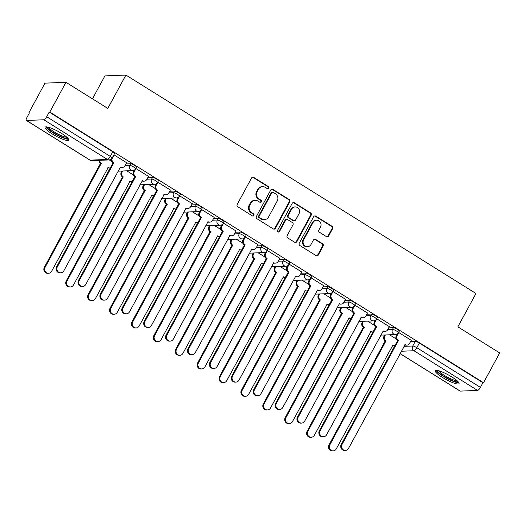 <?xml version="1.0" encoding="UTF-8"?>
<svg xmlns="http://www.w3.org/2000/svg" width="526" height="526" viewBox="0 0 526 526"><rect width="100%" height="100%" fill="white"/><g stroke="black" fill="none" stroke-linecap="round" stroke-linejoin="round"><path stroke-width="0.79" d="M268.766 188.17A1.19 1.111 87.7 0 0 268.359 186.539L253.723 177.407A1.703 1.591 87.7 0 0 251.546 178.012L237.2 204.436A1.703 1.591 87.7 0 0 237.778 206.764L252.421 215.903A1.19 1.111 87.7 0 0 253.94 215.476A1.19 1.111 87.7 0 0 253.532 213.845L251.638 212.662A5.444 5.096 87.7 0 1 249.784 205.212L250.974 203.01A5.444 5.096 87.7 0 1 255.169 200.321A5.444 5.096 87.7 0 1 257.937 201.064L259.831 202.247A1.19 1.111 87.7 0 0 261.356 201.82A1.19 1.111 87.7 0 0 260.949 200.196L259.055 199.012A5.444 5.096 87.7 0 1 257.194 191.563L258.391 189.36A5.444 5.096 87.7 0 1 262.579 186.671A5.444 5.096 87.7 0 1 265.347 187.414L267.241 188.597A1.19 1.111 87.7 0 0 268.766 188.17M267.543 188.722A1.19 1.111 87.7 0 0 267.747 186.566L253.111 177.433A1.703 1.591 87.7 0 0 252.552 177.216M252.717 216.028A1.19 1.111 87.7 0 0 252.921 213.872L251.027 212.688L251.638 212.662M260.127 202.379A1.19 1.111 87.7 0 0 260.337 200.215L258.437 199.038L259.055 199.012M61.706 133.505A13.518 2.571 -151.5 0 0 45.052 127.246A13.518 2.571 -151.5 0 0 52.153 133.887A13.518 2.571 -151.5 0 0 68.814 140.146A13.518 2.571 -151.5 0 0 61.706 133.505M451.919 376.991A13.518 2.571 -151.5 0 0 435.265 370.731A13.518 2.571 -151.5 0 0 442.366 377.372A13.518 2.571 -151.5 0 0 459.027 383.632A13.518 2.571 -151.5 0 0 451.919 376.991M326.429 236.628A1.703 1.591 87.7 0 0 328.605 236.023L332.629 228.606A1.703 1.591 87.7 0 0 332.044 226.279L315.791 216.133A1.703 1.591 87.7 0 0 313.614 216.745L299.268 243.17A1.703 1.591 87.7 0 0 299.846 245.497L316.106 255.643A1.703 1.591 87.7 0 0 318.283 255.031L323.142 246.076A1.703 1.591 87.7 0 0 322.563 243.748L315.607 239.409A1.703 1.591 87.7 0 0 313.43 240.014L311.017 244.458A4.55 4.261 87.7 0 1 303.693 244.491A4.55 4.261 87.7 0 1 303.647 239.856L313.095 222.465A4.55 4.261 87.7 0 1 320.419 222.426A4.55 4.261 87.7 0 1 320.465 227.061L318.887 229.961A1.703 1.591 87.7 0 0 319.473 232.288L326.429 236.628M43.836 119.77L26.51 120.467A3.465 1.032 -58 0 1 26.3 120.415A3.465 1.032 -58 0 1 26.911 117.522L29.43 112.886L28.818 112.912L44.973 83.147L65.974 82.312L107.804 108.409L125.911 75.06L475.977 293.501L457.87 326.85L499.7 352.953L483.539 382.711L49.812 112.071L49.201 112.097L46.682 116.733L110.269 156.406A3.465 0.657 28.5 0 1 112.091 158.109L114.609 153.474A3.465 0.657 28.5 0 0 112.788 151.771L110.269 156.406A3.465 1.032 -58 0 1 107.422 159.45L43.836 119.77A3.465 1.032 -58 0 0 46.682 116.733M65.974 82.312L49.812 112.071M289.78 201.872A1.703 1.591 87.7 0 0 289.195 199.545L272.941 189.399A1.703 1.591 87.7 0 0 270.765 190.004L256.418 216.429A1.703 1.591 87.7 0 0 256.997 218.757L273.257 228.902A1.703 1.591 87.7 0 0 275.433 228.297L289.78 201.872L289.168 201.899A1.703 1.591 87.7 0 0 288.583 199.571L272.33 189.426A1.703 1.591 87.7 0 0 271.771 189.209M294.363 202.766L310.623 212.912A1.703 1.591 87.7 0 1 311.201 215.239L296.855 241.664A1.703 1.591 87.7 0 1 294.678 242.269L287.722 237.93A1.703 1.591 87.7 0 1 287.143 235.602L292.962 224.885A1.703 1.591 87.7 0 0 292.384 222.557L287.768 219.677A1.703 1.591 87.7 0 0 285.592 220.289L279.536 231.447A1.19 1.111 87.7 0 1 277.616 231.453A1.19 1.111 87.7 0 1 277.603 230.237L292.193 203.378A1.703 1.591 87.7 0 1 294.363 202.766L293.751 202.793L310.011 212.938L310.623 212.912M410.576 341.545L415.31 341.354L412.792 345.996A3.465 0.657 28.5 0 1 416.829 347.699L480.409 387.373A3.465 1.032 122 0 1 477.562 390.41L460.237 391.107A3.465 1.032 122 0 1 460.026 391.055L399.997 353.597M28.818 112.912L29.265 113.189M92.458 98.835L104.911 75.902L125.911 75.06M483.539 382.711L482.927 382.737L480.409 387.373M126.588 162.685L113.886 154.802M148.483 176.348L135.787 168.465M170.385 190.011L157.682 182.127M192.279 203.674L179.576 195.797M214.174 217.337L201.478 209.46M236.075 230.999L223.372 223.123M257.97 244.662L245.267 236.785M279.865 258.325L267.169 250.448M301.766 271.988L289.063 264.111M323.661 285.657L310.958 277.774M345.556 299.32L332.859 291.437M367.457 312.983L354.754 305.1M389.352 326.646L376.649 318.763M411.247 340.309L398.55 332.425M388.681 327.882L393.415 327.691L392.521 329.342A3.465 0.657 28.5 0 1 396.111 330.775A3.465 0.657 28.5 0 1 398.373 332.748L399.267 331.097A3.465 0.657 -151.5 0 0 396.998 329.125A3.465 0.657 -151.5 0 0 393.415 327.691M366.78 314.219L371.52 314.029L370.626 315.672A3.465 0.657 28.5 0 1 374.21 317.112A3.465 0.657 28.5 0 1 376.478 319.078L377.372 317.434A3.465 0.657 -151.5 0 0 375.104 315.462A3.465 0.657 -151.5 0 0 371.52 314.029M344.885 300.556L349.619 300.366L348.725 302.009A3.465 0.657 28.5 0 1 352.315 303.443A3.465 0.657 28.5 0 1 354.583 305.415L355.477 303.772A3.465 0.657 -151.5 0 0 353.209 301.799A3.465 0.657 -151.5 0 0 349.619 300.366M322.99 286.894L327.724 286.703L326.83 288.347A3.465 0.657 28.5 0 1 330.42 289.78A3.465 0.657 28.5 0 1 332.682 291.752L333.576 290.109A3.465 0.657 -151.5 0 0 331.308 288.136A3.465 0.657 -151.5 0 0 327.724 286.703M301.089 273.231L305.83 273.04L304.935 274.684A3.465 0.657 28.5 0 1 308.519 276.117A3.465 0.657 28.5 0 1 310.787 278.09L311.681 276.446A3.465 0.657 -151.5 0 0 309.413 274.473A3.465 0.657 -151.5 0 0 305.83 273.04M279.194 259.568L283.928 259.377L283.034 261.021A3.465 0.657 28.5 0 1 286.624 262.454A3.465 0.657 28.5 0 1 288.892 264.427L289.787 262.783A3.465 0.657 -151.5 0 0 287.518 260.811A3.465 0.657 -151.5 0 0 283.928 259.377M257.299 245.905L262.033 245.714L261.139 247.358A3.465 0.657 28.5 0 1 264.729 248.791A3.465 0.657 28.5 0 1 266.991 250.764L267.885 249.12A3.465 0.657 -151.5 0 0 265.617 247.148A3.465 0.657 -151.5 0 0 262.033 245.714M235.398 232.242L240.139 232.051L239.245 233.695A3.465 0.657 28.5 0 1 242.828 235.129A3.465 0.657 28.5 0 1 245.096 237.101L245.99 235.457A3.465 0.657 -151.5 0 0 243.722 233.485A3.465 0.657 -151.5 0 0 240.139 232.051M213.503 218.579L218.237 218.389L217.35 220.032A3.465 0.657 28.5 0 1 220.933 221.466A3.465 0.657 28.5 0 1 223.202 223.438L224.096 221.794A3.465 0.657 -151.5 0 0 221.827 219.822A3.465 0.657 -151.5 0 0 218.237 218.389M191.609 204.91L196.343 204.726L195.448 206.37A3.465 0.657 28.5 0 1 199.038 207.803A3.465 0.657 28.5 0 1 201.307 209.775L202.194 208.132A3.465 0.657 -151.5 0 0 199.926 206.159A3.465 0.657 -151.5 0 0 196.343 204.726M169.707 191.247L174.448 191.056L173.554 192.707A3.465 0.657 28.5 0 1 177.137 194.14A3.465 0.657 28.5 0 1 179.405 196.113L180.3 194.462A3.465 0.657 -151.5 0 0 178.031 192.496A3.465 0.657 -151.5 0 0 174.448 191.056M147.813 177.584L152.547 177.393L151.659 179.044A3.465 0.657 28.5 0 1 155.242 180.477A3.465 0.657 28.5 0 1 157.511 182.45L158.405 180.799A3.465 0.657 -151.5 0 0 156.137 178.833A3.465 0.657 -151.5 0 0 152.547 177.393M125.918 163.921L130.652 163.731L129.758 165.381A3.465 0.657 28.5 0 1 133.348 166.814A3.465 0.657 28.5 0 1 135.616 168.787L136.504 167.136A3.465 0.657 -151.5 0 0 134.235 165.164A3.465 0.657 -151.5 0 0 130.652 163.731M111.538 161.318L109.29 159.917M482.927 382.737L419.34 343.057A3.465 0.657 -151.5 0 0 415.31 341.354M49.201 112.097L112.788 151.771M133.433 174.98L126.786 170.832M155.328 188.643L148.68 184.495M177.229 202.306L170.575 198.157M199.124 215.969L192.477 211.82M221.019 229.632L214.371 225.483M242.92 243.295L236.266 239.146M264.815 256.958L258.161 252.809M286.709 270.627L280.062 266.472M308.611 284.29L301.957 280.141M330.506 297.953L323.852 293.804M352.4 311.616L345.753 307.467M374.302 325.278L367.648 321.13M396.196 338.941L389.542 334.792M262.579 186.671L261.968 186.697A5.444 5.096 87.7 0 0 257.779 189.386L258.391 189.36M258.437 199.038A5.444 5.096 87.7 0 1 256.583 191.589L257.779 189.386M255.169 200.321L254.558 200.347A5.444 5.096 87.7 0 0 250.363 203.036L250.974 203.01M251.027 212.688A5.444 5.096 87.7 0 1 249.166 205.239L250.363 203.036M273.816 229.119A1.703 1.591 87.7 0 0 274.822 228.317L289.168 201.899M273.342 192.398A1.19 1.111 87.7 0 0 271.817 192.825L259.226 216.022A1.19 1.111 87.7 0 0 259.634 217.652L261.626 218.895A5.444 5.096 87.7 0 0 264.394 219.638A5.444 5.096 87.7 0 0 268.589 216.949L277.195 201.096A5.444 5.096 87.7 0 0 275.335 193.647L273.342 192.398M272.738 192.24L272.12 192.26A1.19 1.111 87.7 0 0 271.206 192.851L271.817 192.825M264.394 219.638L263.782 219.664A5.444 5.096 87.7 0 1 261.014 218.921L259.016 217.672A1.19 1.111 87.7 0 1 258.614 216.041L271.206 192.851M295.237 242.486A1.703 1.591 87.7 0 0 296.243 241.69L310.59 215.265A1.703 1.591 87.7 0 0 310.011 212.938M286.9 219.447L286.289 219.474A1.703 1.591 87.7 0 0 284.98 220.309L278.918 231.466L279.536 231.447M278.307 231.999A1.19 1.111 87.7 0 0 278.918 231.466M298.998 213.766A4.55 4.261 87.7 0 0 295.132 206.922A4.55 4.261 87.7 0 0 291.628 209.164L288.301 215.298A1.703 1.591 87.7 0 0 288.879 217.626L293.495 220.506A1.703 1.591 87.7 0 0 295.671 219.894L298.998 213.766M295.132 206.922L294.521 206.942A4.55 4.261 87.7 0 0 291.016 209.19L291.628 209.164M294.363 220.736L293.751 220.762A1.703 1.591 87.7 0 1 292.883 220.525L288.268 217.646A1.703 1.591 87.7 0 1 287.689 215.318L291.016 209.19M293.751 202.793A1.703 1.591 87.7 0 0 293.192 202.582M316.593 220.216L315.981 220.236A4.55 4.261 87.7 0 0 312.477 222.485L313.095 222.465M307.513 246.707L306.901 246.727A4.55 4.261 87.7 0 1 303.035 239.882L312.477 222.485M316.665 255.853A1.703 1.591 87.7 0 0 317.671 255.057L322.53 246.102A1.703 1.591 87.7 0 0 321.951 243.775L314.995 239.435A1.703 1.591 87.7 0 0 314.436 239.218M326.988 236.845A1.703 1.591 87.7 0 0 327.987 236.049L332.018 228.632A1.703 1.591 87.7 0 0 331.433 226.305L315.179 216.16A1.703 1.591 87.7 0 0 314.62 215.949M99.736 160.298A3.465 3.241 87.7 0 0 101.354 163.218L45.131 267.287A3.984 3.728 87.7 0 0 48.517 273.283A3.984 3.728 87.7 0 0 51.587 271.317L108.231 167.505A3.465 3.241 87.7 0 0 110.263 167.958M110 167.978L109.204 168.011A3.465 3.241 -92.3 0 1 107.823 167.741M48.517 273.283L47.721 273.316A3.984 3.728 -92.3 0 1 44.335 267.32L100.558 163.244A3.465 3.241 -92.3 0 1 98.941 160.331M100.768 163.376L101.564 163.343M114.135 154.808L112.419 157.984A3.465 3.241 87.7 0 0 113.603 162.725L112.807 162.758A3.465 3.241 -92.3 0 1 111.236 159.148M113.813 162.856L57.373 266.794A3.984 3.728 87.7 0 0 60.766 272.797A3.984 3.728 87.7 0 0 63.83 270.824L120.48 167.018A3.465 3.241 87.7 0 0 122.242 167.492L121.447 167.518A3.465 3.241 -92.3 0 1 120.066 167.255M60.766 272.797L59.971 272.823A3.984 3.728 -92.3 0 1 56.578 266.827L113.018 162.889M122.242 167.492A3.465 3.241 87.7 0 0 124.912 165.775L126.628 162.606M122.689 170.996L122.071 172.133A3.465 3.241 87.7 0 0 123.255 176.881L67.032 280.95A3.984 3.728 87.7 0 0 70.418 286.946A3.984 3.728 87.7 0 0 73.489 284.98L130.132 181.168A3.465 3.241 87.7 0 0 132.157 181.621M131.894 181.641L131.099 181.674A3.465 3.241 -92.3 0 1 129.718 181.404M70.418 286.946L69.623 286.979A3.984 3.728 -92.3 0 1 66.23 280.983L122.459 176.907A3.465 3.241 -92.3 0 1 121.276 172.166L122.071 172.133M121.894 171.029L121.276 172.166M122.67 177.038L123.465 177.012M144.584 184.659L143.966 185.796A3.465 3.241 87.7 0 0 145.15 190.543L88.927 294.613A3.984 3.728 87.7 0 0 92.313 300.609A3.984 3.728 87.7 0 0 95.384 298.643L152.027 194.83A3.465 3.241 87.7 0 0 154.059 195.284M153.789 195.304L152.994 195.337A3.465 3.241 -92.3 0 1 151.619 195.067M92.313 300.609L91.517 300.642A3.984 3.728 -92.3 0 1 88.131 294.645L144.354 190.576A3.465 3.241 -92.3 0 1 143.171 185.829L143.966 185.796M143.789 184.692L143.171 185.829M144.565 190.708L145.36 190.675M67.821 138.141A11.697 2.222 28.5 0 1 63.718 137.7A11.697 2.222 28.5 0 1 52.6 132.125A11.697 2.222 28.5 0 1 47.268 126.983M48.57 127.292A10.836 2.058 -151.5 0 0 63.672 136.569A10.836 2.058 -151.5 0 0 66.855 137.22M45.854 126.871A13.433 2.551 -151.5 0 0 64.626 138.469A13.433 2.551 -151.5 0 0 68.689 139.265M458.034 381.633A11.697 2.222 28.5 0 1 453.931 381.192A11.697 2.222 28.5 0 1 442.813 375.617A11.697 2.222 28.5 0 1 437.481 370.468M438.783 370.777A10.836 2.058 -151.5 0 0 453.885 380.055A10.836 2.058 -151.5 0 0 457.068 380.706M436.067 370.357A13.433 2.551 -151.5 0 0 454.845 381.961A13.433 2.551 -151.5 0 0 458.902 382.757M136.037 168.471L134.314 171.647A3.465 3.241 87.7 0 0 135.498 176.388L134.702 176.42A3.465 3.241 -92.3 0 1 133.519 171.68L134.386 170.082M135.708 176.519L79.275 280.457A3.984 3.728 87.7 0 0 82.661 286.46A3.984 3.728 87.7 0 0 85.731 284.487L142.375 180.681A3.465 3.241 87.7 0 0 144.137 181.154L143.342 181.187A3.465 3.241 -92.3 0 1 141.967 180.918M82.661 286.46L81.865 286.486A3.984 3.728 -92.3 0 1 78.479 280.49L134.912 176.552M144.137 181.154A3.465 3.241 87.7 0 0 146.807 179.438L148.529 176.269M157.931 182.141L156.209 185.31A3.465 3.241 87.7 0 0 157.392 190.05L156.597 190.083A3.465 3.241 -92.3 0 1 155.413 185.343L156.281 183.745M157.603 190.182L101.17 294.119A3.984 3.728 87.7 0 0 104.556 300.122A3.984 3.728 87.7 0 0 107.626 298.15L164.27 194.344A3.465 3.241 87.7 0 0 166.032 194.817L165.236 194.85A3.465 3.241 -92.3 0 1 163.862 194.581M104.556 300.122L103.76 300.155A3.984 3.728 -92.3 0 1 100.374 294.152L156.807 190.215M166.032 194.817A3.465 3.241 87.7 0 0 168.701 193.101L170.424 189.932M166.486 198.322L165.861 199.459A3.465 3.241 87.7 0 0 167.044 204.206L110.822 308.275A3.984 3.728 87.7 0 0 114.208 314.272A3.984 3.728 87.7 0 0 117.278 312.306L173.922 208.5A3.465 3.241 87.7 0 0 175.954 208.947M175.691 208.967L174.895 209A3.465 3.241 -92.3 0 1 173.514 208.737M114.208 314.272L113.412 314.305A3.984 3.728 -92.3 0 1 110.026 308.308L166.249 204.239A3.465 3.241 -92.3 0 1 165.065 199.492L165.861 199.459M165.69 198.355L165.065 199.492M166.459 204.371L167.255 204.338M188.38 211.985L187.762 213.129A3.465 3.241 87.7 0 0 188.946 217.869L132.723 321.938A3.984 3.728 87.7 0 0 136.109 327.935A3.984 3.728 87.7 0 0 139.18 325.969L195.823 222.163A3.465 3.241 87.7 0 0 197.848 222.61M197.585 222.63L196.79 222.662A3.465 3.241 -92.3 0 1 195.409 222.399M136.109 327.935L135.314 327.968A3.984 3.728 -92.3 0 1 131.921 321.971L188.15 217.902A3.465 3.241 -92.3 0 1 186.967 213.155L187.762 213.129M187.585 212.017L186.967 213.155M188.361 218.034L189.156 218.001M210.275 225.647L209.657 226.791A3.465 3.241 87.7 0 0 210.841 231.532L154.618 335.601A3.984 3.728 87.7 0 0 158.004 341.604A3.984 3.728 87.7 0 0 161.074 339.632L217.718 235.826A3.465 3.241 87.7 0 0 219.75 236.273M219.48 236.299L218.685 236.325A3.465 3.241 -92.3 0 1 217.31 236.062M158.004 341.604L157.208 341.63A3.984 3.728 -92.3 0 1 153.822 335.634L210.045 231.565A3.465 3.241 -92.3 0 1 208.861 226.818L209.657 226.791M209.48 225.68L208.861 226.818M210.255 231.696L211.051 231.664M179.826 195.803L178.11 198.973A3.465 3.241 87.7 0 0 179.294 203.713L178.498 203.746A3.465 3.241 -92.3 0 1 177.315 199.006L178.176 197.408M179.504 203.845L123.064 307.789A3.984 3.728 87.7 0 0 126.457 313.785A3.984 3.728 87.7 0 0 129.521 311.813L186.171 208.007A3.465 3.241 87.7 0 0 187.933 208.48L187.138 208.513A3.465 3.241 -92.3 0 1 185.757 208.243M126.457 313.785L125.661 313.818A3.984 3.728 -92.3 0 1 122.269 307.815L178.708 203.878M187.933 208.48A3.465 3.241 87.7 0 0 190.603 206.764L192.319 203.595M201.728 209.466L200.005 212.635A3.465 3.241 87.7 0 0 201.188 217.376L200.393 217.409A3.465 3.241 -92.3 0 1 199.209 212.668L200.077 211.071M201.399 217.508L144.966 321.452A3.984 3.728 87.7 0 0 148.352 327.448A3.984 3.728 87.7 0 0 151.422 325.476L208.066 221.67A3.465 3.241 87.7 0 0 209.828 222.143L209.032 222.176A3.465 3.241 -92.3 0 1 207.658 221.906M148.352 327.448L147.556 327.481A3.984 3.728 -92.3 0 1 144.17 321.478L200.603 217.54M209.828 222.143A3.465 3.241 87.7 0 0 212.497 220.433L214.22 217.258M223.622 223.129L221.9 226.298A3.465 3.241 87.7 0 0 223.083 231.039L222.288 231.072A3.465 3.241 -92.3 0 1 221.104 226.331L221.972 224.733M223.294 231.17L166.86 335.115A3.984 3.728 87.7 0 0 170.246 341.111A3.984 3.728 87.7 0 0 173.317 339.138L229.961 235.332A3.465 3.241 87.7 0 0 231.723 235.806L230.927 235.839A3.465 3.241 -92.3 0 1 229.553 235.569M170.246 341.111L169.451 341.144A3.984 3.728 -92.3 0 1 166.065 335.147L222.498 231.203M231.723 235.806A3.465 3.241 87.7 0 0 234.392 234.096L236.115 230.921M232.176 239.31L231.552 240.454A3.465 3.241 87.7 0 0 232.735 245.195L176.512 349.264A3.984 3.728 87.7 0 0 179.899 355.267A3.984 3.728 87.7 0 0 182.969 353.294L239.613 249.488A3.465 3.241 87.7 0 0 241.644 249.935M241.381 249.962L240.579 249.995A3.465 3.241 -92.3 0 1 239.205 249.725M179.899 355.267L179.103 355.293A3.984 3.728 -92.3 0 1 175.717 349.297L231.94 245.228A3.465 3.241 -92.3 0 1 230.756 240.487L231.552 240.454M231.381 239.343L230.756 240.487M232.15 245.359L232.946 245.326M245.517 236.792L243.801 239.961A3.465 3.241 87.7 0 0 244.984 244.702L244.189 244.735A3.465 3.241 -92.3 0 1 243.005 239.994L243.867 238.396M245.195 244.833L188.755 348.777A3.984 3.728 87.7 0 0 192.148 354.774A3.984 3.728 87.7 0 0 195.212 352.808L251.862 248.995A3.465 3.241 87.7 0 0 253.624 249.469L252.828 249.502A3.465 3.241 -92.3 0 1 251.448 249.232M192.148 354.774L191.352 354.807A3.984 3.728 -92.3 0 1 187.96 348.81L244.399 244.866M253.624 249.469A3.465 3.241 87.7 0 0 256.293 247.759L258.01 244.583M254.071 252.973L253.453 254.117A3.465 3.241 87.7 0 0 254.637 258.858L198.407 362.927A3.984 3.728 87.7 0 0 201.8 368.93A3.984 3.728 87.7 0 0 204.87 366.957L261.514 263.151A3.465 3.241 87.7 0 0 263.539 263.598M263.276 263.625L262.481 263.657A3.465 3.241 -92.3 0 1 261.1 263.388M201.8 368.93L201.004 368.963A3.984 3.728 -92.3 0 1 197.612 362.96L253.841 258.891A3.465 3.241 -92.3 0 1 252.658 254.15L253.453 254.117M253.276 253.006L252.658 254.15M254.051 259.022L254.847 258.989M267.418 250.455L265.696 253.624A3.465 3.241 87.7 0 0 266.879 258.371L266.084 258.397A3.465 3.241 -92.3 0 1 264.9 253.657L265.768 252.059M267.09 258.503L210.656 362.44A3.984 3.728 87.7 0 0 214.043 368.437A3.984 3.728 87.7 0 0 217.113 366.471L273.757 262.658A3.465 3.241 87.7 0 0 275.519 263.131L274.723 263.164A3.465 3.241 -92.3 0 1 273.342 262.895M214.043 368.437L213.247 368.47A3.984 3.728 -92.3 0 1 209.861 362.473L266.294 258.529M275.519 263.131A3.465 3.241 87.7 0 0 278.188 261.422L279.911 258.253M275.966 266.636L275.348 267.78A3.465 3.241 87.7 0 0 276.531 272.521L220.309 376.596A3.984 3.728 87.7 0 0 223.695 382.593A3.984 3.728 87.7 0 0 226.765 380.62L283.409 276.814A3.465 3.241 87.7 0 0 285.44 277.261M285.171 277.287L284.375 277.32A3.465 3.241 -92.3 0 1 283.001 277.051M223.695 382.593L222.899 382.626A3.984 3.728 -92.3 0 1 219.513 376.623L275.736 272.553A3.465 3.241 -92.3 0 1 274.552 267.813L275.348 267.78M275.17 266.669L274.552 267.813M275.946 272.685L276.742 272.652M289.313 264.118L287.59 267.287A3.465 3.241 87.7 0 0 288.774 272.034L287.978 272.06A3.465 3.241 -92.3 0 1 286.795 267.32L287.663 265.722M288.984 272.166L232.551 376.103A3.984 3.728 87.7 0 0 235.937 382.1A3.984 3.728 87.7 0 0 239.008 380.134L295.651 276.321A3.465 3.241 87.7 0 0 297.414 276.794L296.618 276.827A3.465 3.241 -92.3 0 1 295.244 276.558M235.937 382.1L235.142 382.132A3.984 3.728 -92.3 0 1 231.756 376.136L288.189 272.192M297.414 276.794A3.465 3.241 87.7 0 0 300.083 275.085L301.806 271.916M297.867 280.299L297.243 281.443A3.465 3.241 87.7 0 0 298.426 286.183L242.203 390.259A3.984 3.728 87.7 0 0 245.589 396.256A3.984 3.728 87.7 0 0 248.66 394.283L305.304 290.477A3.465 3.241 87.7 0 0 307.335 290.931M307.072 290.95L306.27 290.983A3.465 3.241 -92.3 0 1 304.896 290.714M245.589 396.256L244.794 396.288A3.984 3.728 -92.3 0 1 241.408 390.285L297.631 286.216A3.465 3.241 -92.3 0 1 296.447 281.476L297.243 281.443M297.072 280.332L296.447 281.476M297.841 286.348L298.636 286.315M311.208 277.781L309.492 280.95A3.465 3.241 87.7 0 0 310.675 285.697L309.873 285.73A3.465 3.241 -92.3 0 1 308.696 280.983L309.558 279.391M310.886 285.828L254.446 389.766A3.984 3.728 87.7 0 0 257.839 395.762A3.984 3.728 87.7 0 0 260.903 393.796L317.553 289.984A3.465 3.241 87.7 0 0 319.315 290.457L318.519 290.49A3.465 3.241 -92.3 0 1 317.139 290.227M257.839 395.762L257.043 395.795A3.984 3.728 -92.3 0 1 253.65 389.799L310.09 285.861M319.315 290.457A3.465 3.241 87.7 0 0 321.984 288.748L323.7 285.579M319.762 293.968L319.144 295.106A3.465 3.241 87.7 0 0 320.327 299.846L264.098 403.922A3.984 3.728 87.7 0 0 267.491 409.918A3.984 3.728 87.7 0 0 270.555 407.946L327.205 304.14A3.465 3.241 87.7 0 0 329.23 304.593M328.967 304.613L328.171 304.646A3.465 3.241 -92.3 0 1 326.791 304.376M267.491 409.918L266.695 409.951A3.984 3.728 -92.3 0 1 263.302 403.955L319.532 299.879A3.465 3.241 -92.3 0 1 318.348 295.139L319.144 295.106M318.966 293.995L318.348 295.139M319.742 300.011L320.538 299.978M333.109 291.443L331.387 294.613A3.465 3.241 87.7 0 0 332.57 299.36L331.774 299.393A3.465 3.241 -92.3 0 1 330.591 294.645L331.459 293.054M332.78 299.491L276.347 403.429A3.984 3.728 87.7 0 0 279.733 409.425A3.984 3.728 87.7 0 0 282.804 407.459L339.448 303.653A3.465 3.241 87.7 0 0 341.21 304.12L340.414 304.153A3.465 3.241 -92.3 0 1 339.033 303.89M279.733 409.425L278.938 409.458A3.984 3.728 -92.3 0 1 275.552 403.462L331.985 299.524M341.21 304.12A3.465 3.241 87.7 0 0 343.879 302.411L345.602 299.241M341.657 307.631L341.039 308.769A3.465 3.241 87.7 0 0 342.222 313.509L285.999 417.585A3.984 3.728 87.7 0 0 289.385 423.581A3.984 3.728 87.7 0 0 292.456 421.615L349.1 317.803A3.465 3.241 87.7 0 0 351.131 318.256M350.862 318.276L350.066 318.309A3.465 3.241 -92.3 0 1 348.692 318.039M289.385 423.581L288.59 423.614A3.984 3.728 -92.3 0 1 285.204 417.618L341.427 313.542A3.465 3.241 -92.3 0 1 340.243 308.801L341.039 308.769M340.861 307.657L340.243 308.801M341.637 313.674L342.433 313.641M355.004 305.106L353.281 308.282A3.465 3.241 87.7 0 0 354.465 313.023L353.669 313.055A3.465 3.241 -92.3 0 1 352.486 308.308L353.354 306.717M354.675 313.154L298.242 417.092A3.984 3.728 87.7 0 0 301.628 423.088A3.984 3.728 87.7 0 0 304.699 421.122L361.342 317.316A3.465 3.241 87.7 0 0 363.104 317.789L362.309 317.816A3.465 3.241 -92.3 0 1 360.935 317.553M301.628 423.088L300.833 423.121A3.984 3.728 -92.3 0 1 297.446 417.125L353.88 313.187M363.104 317.789A3.465 3.241 87.7 0 0 365.774 316.073L367.496 312.904M363.558 321.294L362.933 322.431A3.465 3.241 87.7 0 0 364.117 327.179L307.894 431.248A3.984 3.728 87.7 0 0 311.28 437.244A3.984 3.728 87.7 0 0 314.351 435.278L370.994 331.465A3.465 3.241 87.7 0 0 373.026 331.919M372.756 331.939L371.961 331.972A3.465 3.241 -92.3 0 1 370.587 331.702M311.28 437.244L310.485 437.277A3.984 3.728 -92.3 0 1 307.099 431.281L363.321 327.205A3.465 3.241 -92.3 0 1 362.138 322.464L362.933 322.431M362.762 321.327L362.138 322.464M363.532 327.336L364.327 327.31M376.899 318.769L375.183 321.945A3.465 3.241 87.7 0 0 376.366 326.685L375.564 326.718A3.465 3.241 -92.3 0 1 374.387 321.971L375.248 320.38M376.577 326.817L320.137 430.755A3.984 3.728 87.7 0 0 323.529 436.758A3.984 3.728 87.7 0 0 326.593 434.785L383.244 330.979A3.465 3.241 87.7 0 0 385.006 331.452L384.21 331.479A3.465 3.241 -92.3 0 1 382.829 331.216M323.529 436.758L322.734 436.784A3.984 3.728 -92.3 0 1 319.341 430.787L375.781 326.85M385.006 331.452A3.465 3.241 87.7 0 0 387.675 329.736L389.391 326.567M385.453 334.957L384.835 336.094A3.465 3.241 87.7 0 0 386.018 340.841L329.789 444.911A3.984 3.728 87.7 0 0 333.182 450.907A3.984 3.728 87.7 0 0 336.245 448.941L392.896 345.128A3.465 3.241 87.7 0 0 394.921 345.582M394.658 345.602L393.862 345.635A3.465 3.241 -92.3 0 1 392.481 345.365M333.182 450.907L332.386 450.94A3.984 3.728 -92.3 0 1 328.993 444.943L385.223 340.868A3.465 3.241 -92.3 0 1 384.039 336.127L384.835 336.094M384.657 334.99L384.039 336.127M385.433 340.999L386.229 340.973M398.8 332.432L397.077 335.608A3.465 3.241 87.7 0 0 398.261 340.348L397.465 340.381A3.465 3.241 -92.3 0 1 396.282 335.641L397.15 334.043M398.471 340.48L342.038 444.417A3.984 3.728 87.7 0 0 345.424 450.42A3.984 3.728 87.7 0 0 348.495 448.448L405.138 344.642A3.465 3.241 87.7 0 0 406.9 345.115L406.105 345.148A3.465 3.241 -92.3 0 1 404.724 344.878M345.424 450.42L344.629 450.447A3.984 3.728 -92.3 0 1 341.243 444.45L397.676 340.513M406.9 345.115A3.465 3.241 87.7 0 0 409.57 343.399L411.293 340.23M267.747 186.566L268.359 186.539M252.921 213.872L253.532 213.845M260.337 200.215L260.949 200.196M403.929 346.351L412.792 345.996A3.465 3.241 -92.3 0 0 413.975 350.737L401.272 351.243M400.03 353.538L460.237 391.107M477.562 390.41L413.975 350.737A3.465 1.032 -58 0 0 416.829 347.699L419.34 343.057M26.51 120.467L90.097 160.141L107.422 159.45A3.465 3.241 87.7 0 0 109.184 159.924A3.465 3.465 0 0 0 112.091 158.109M387.787 329.526L392.521 329.342A3.465 3.241 -92.3 0 0 395.467 334.556A3.465 3.465 0 0 0 398.373 332.748M365.892 315.863L370.626 315.672A3.465 3.241 -92.3 0 0 373.572 320.893A3.465 3.465 0 0 0 376.478 319.078M343.991 302.2L348.725 302.009A3.465 3.241 -92.3 0 0 351.677 307.23A3.465 3.465 0 0 0 354.583 305.415M322.096 288.537L326.83 288.347A3.465 3.241 -92.3 0 0 329.776 293.567A3.465 3.465 0 0 0 332.682 291.752M300.201 274.874L304.935 274.684A3.465 3.241 -92.3 0 0 307.881 279.898A3.465 3.465 0 0 0 310.787 278.09M278.3 261.212L283.034 261.021A3.465 3.241 -92.3 0 0 285.986 266.235A3.465 3.465 0 0 0 288.892 264.427M256.405 247.549L261.139 247.358A3.465 3.241 -92.3 0 0 264.085 252.572A3.465 3.465 0 0 0 266.991 250.764M234.511 233.886L239.245 233.695A3.465 3.241 -92.3 0 0 242.19 238.909A3.465 3.465 0 0 0 245.096 237.101M212.609 220.223L217.35 220.032A3.465 3.241 -92.3 0 0 220.295 225.246A3.465 3.465 0 0 0 223.202 223.438M190.714 206.56L195.448 206.37A3.465 3.241 -92.3 0 0 198.394 211.583A3.465 3.465 0 0 0 201.307 209.775M168.82 192.897L173.554 192.707A3.465 3.241 -92.3 0 0 176.499 197.921A3.465 3.465 0 0 0 179.405 196.113M146.918 179.228L151.659 179.044A3.465 3.241 -92.3 0 0 154.605 184.258A3.465 3.465 0 0 0 157.511 182.45M125.024 165.565L129.758 165.381A3.465 3.241 -92.3 0 0 132.703 170.595A3.465 3.465 0 0 0 135.616 168.787M91.859 160.614A3.465 3.241 87.7 0 1 90.097 160.141A3.465 1.032 122 0 1 89.887 160.095A3.465 3.465 0 0 0 91.859 160.614L109.184 159.924M256.583 191.589L257.194 191.563M249.166 205.239L249.784 205.212M253.111 177.433L253.723 177.407M274.822 228.317L275.433 228.297M272.33 189.426L272.941 189.399M288.583 199.571L289.195 199.545M258.614 216.041L259.226 216.022M259.016 217.672L259.634 217.652M261.014 218.921L261.626 218.895M310.59 215.265L311.201 215.239M296.243 241.69L296.855 241.664M284.98 220.309L285.592 220.289M287.689 215.318L288.301 215.298M288.268 217.646L288.879 217.626M292.883 220.525L293.495 220.506M303.035 239.882L303.647 239.856M314.995 239.435L315.607 239.409M321.951 243.775L322.563 243.748M322.53 246.102L323.142 246.076M317.671 255.057L318.283 255.031M315.179 216.16L315.791 216.133M331.433 226.305L332.044 226.279M332.018 228.632L332.629 228.606M327.987 236.049L328.605 236.023M100.558 163.244L101.354 163.218M44.335 267.32L45.131 267.287M113.603 162.725L112.807 162.758M57.373 266.794L56.578 266.827M122.459 176.907L123.255 176.881M66.23 280.983L67.032 280.95M144.354 190.576L145.15 190.543M88.131 294.645L88.927 294.613M135.498 176.388L134.702 176.42M134.314 171.647L133.519 171.68M79.275 280.457L78.479 280.49M157.392 190.05L156.597 190.083M156.209 185.31L155.413 185.343M101.17 294.119L100.374 294.152M166.249 204.239L167.044 204.206M110.026 308.308L110.822 308.275M188.15 217.902L188.946 217.869M131.921 321.971L132.723 321.938M210.045 231.565L210.841 231.532M153.822 335.634L154.618 335.601M179.294 203.713L178.498 203.746M178.11 198.973L177.315 199.006M123.064 307.789L122.269 307.815M201.188 217.376L200.393 217.409M200.005 212.635L199.209 212.668M144.966 321.452L144.17 321.478M223.083 231.039L222.288 231.072M221.9 226.298L221.104 226.331M166.86 335.115L166.065 335.147M231.94 245.228L232.735 245.195M175.717 349.297L176.512 349.264M244.984 244.702L244.189 244.735M243.801 239.961L243.005 239.994M188.755 348.777L187.96 348.81M253.841 258.891L254.637 258.858M197.612 362.96L198.407 362.927M266.879 258.371L266.084 258.397M265.696 253.624L264.9 253.657M210.656 362.44L209.861 362.473M275.736 272.553L276.531 272.521M219.513 376.623L220.309 376.596M288.774 272.034L287.978 272.06M287.59 267.287L286.795 267.32M232.551 376.103L231.756 376.136M297.631 286.216L298.426 286.183M241.408 390.285L242.203 390.259M310.675 285.697L309.873 285.73M309.492 280.95L308.696 280.983M254.446 389.766L253.65 389.799M319.532 299.879L320.327 299.846M263.302 403.955L264.098 403.922M332.57 299.36L331.774 299.393M331.387 294.613L330.591 294.645M276.347 403.429L275.552 403.462M341.427 313.542L342.222 313.509M285.204 417.618L285.999 417.585M354.465 313.023L353.669 313.055M353.281 308.282L352.486 308.308M298.242 417.092L297.446 417.125M363.321 327.205L364.117 327.179M307.099 431.281L307.894 431.248M376.366 326.685L375.564 326.718M375.183 321.945L374.387 321.971M320.137 430.755L319.341 430.787M385.223 340.868L386.018 340.841M328.993 444.943L329.789 444.911M398.261 340.348L397.465 340.381M397.077 335.608L396.282 335.641M342.038 444.417L341.243 444.45M132.703 170.595L117.936 171.187M154.605 184.258L139.831 184.85M176.499 197.921L161.725 198.512M198.394 211.583L183.627 212.175M220.295 225.246L205.521 225.838M242.19 238.909L227.416 239.501M264.085 252.572L249.317 253.164M285.986 266.235L271.212 266.827M307.881 279.898L293.107 280.49M329.776 293.567L315.002 294.152M351.677 307.23L336.903 307.822M373.572 320.893L358.798 321.485M395.467 334.556L380.692 335.147M26.3 120.415L89.887 160.095"/></g></svg>
